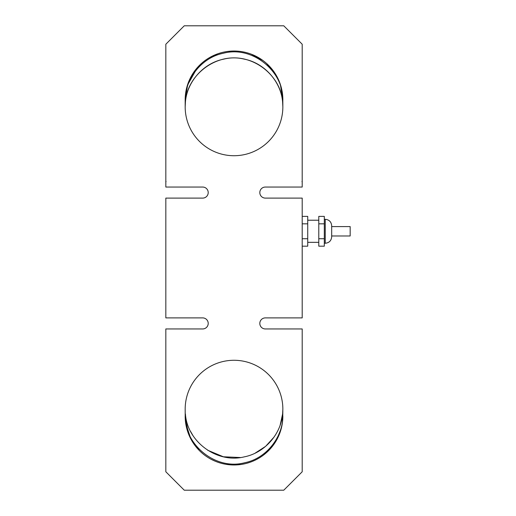 <?xml version="1.0" encoding="UTF-8"?>
<svg xmlns="http://www.w3.org/2000/svg" width="516" height="516" viewBox="0 0 516 516"><rect width="100%" height="100%" fill="white"/><g stroke="black" fill="none" stroke-linecap="round" stroke-linejoin="round"><path stroke-width="0.77" d="M331.685 226.582L350.171 226.582L350.171 235.98L331.685 235.98M331.685 231.278L331.685 225.75C331.304 221.835 329.15 219.687 325.235 219.3L325.235 243.255C329.15 242.875 331.304 240.72 331.685 236.805L331.685 231.278M318.785 238.727L318.785 246.177L324.312 246.177L324.312 238.727L318.785 238.727L318.785 223.828L324.312 223.828L324.312 238.727M324.312 223.828L324.312 216.385L318.785 216.385L318.785 223.828M302.202 246.177L307.73 246.177L307.73 238.727L302.202 238.727M302.202 223.828L307.73 223.828L307.73 238.727M302.202 216.385L307.73 216.385L307.73 223.828M165.83 44.228L165.83 187.05L202.685 187.05A5.528 5.528 0 0 1 208.212 192.578A5.528 5.528 0 0 1 202.685 198.105L165.83 198.105L165.83 317.895L202.685 317.895A5.528 5.528 0 0 1 208.212 323.422A5.528 5.528 0 0 1 202.685 328.95L165.83 328.95L165.83 471.772L184.257 490.2L283.774 490.2L302.202 471.772L302.202 328.95L265.347 328.95A5.528 5.528 0 0 1 259.812 323.422A5.528 5.528 0 0 1 265.347 317.895L302.202 317.895L302.202 198.105L265.347 198.105A5.528 5.528 0 0 1 259.812 192.578A5.528 5.528 0 0 1 265.347 187.05L302.202 187.05L302.202 44.228L283.774 25.8L184.257 25.8L165.83 44.228M185.225 97.737L185.87 91.687M187.353 85.456L197.325 67.641M215.746 54.573L216.701 54.199M231.736 51.084L234.012 51.032M252.285 54.573L258.774 57.773M267.972 64.764L270.707 67.641M280.678 85.456L282.162 91.687M282.807 97.737L282.852 106.883L282.607 102.007C281.02 81.967 264.779 63.126 244.281 59.14C216.714 52.206 187.108 74.627 185.425 102.007L185.18 106.883L185.18 99.865A48.833 48.833 0 0 1 234.012 51.026A48.833 48.833 0 0 1 282.852 99.865L280.349 84.437M185.199 417.476L185.18 409.123A48.833 48.833 0 0 1 234.012 360.278A48.833 48.833 0 0 1 282.852 409.117L282.4 422.752M188.011 431.331L185.296 417.483M190.643 431.563L192.868 435.414M207.658 450.229L223.389 456.783L240.43 457.531M255.11 453.158L265.617 446.346L274.028 437.11M280.175 425.055L282.607 413.993L282.852 409.136L282.607 413.993C281.02 434.033 264.779 452.874 244.281 456.86C216.714 463.794 187.108 441.373 185.425 413.993A62.655 23.207 -5.7 0 1 185.263 416.754C184.605 444.431 215.52 470.76 244.861 462.697C266.617 458.369 282.755 436.8 282.768 416.754L282.832 410.555M281.156 428.893L275.725 441.541M268.636 450.578L266.579 452.532M236.296 464.916L228.375 464.645M190.952 439.174L185.695 423.223M282.375 422.952L282.852 416.135A48.833 48.833 0 0 1 234.012 464.974A48.833 48.833 0 0 1 185.18 416.135L187.966 432.402M282.852 106.444L282.852 106.883A48.833 48.833 0 0 1 234.012 155.722A48.833 48.833 0 0 1 185.18 106.883L185.425 102.007C187.011 81.967 203.259 63.126 223.75 59.14C251.318 52.206 280.923 74.627 282.607 102.007L282.852 106.876L282.768 99.246C283.426 71.569 252.511 45.247 223.17 53.296C201.414 57.637 185.276 79.193 185.263 99.246L185.199 105.445M187.76 84.192L185.18 99.865A11.055 5.025 180 0 1 185.263 99.246A62.655 23.207 5.7 0 1 185.425 102.007M282.852 99.865A11.055 5.025 180 0 0 282.768 99.246A62.655 23.207 174.3 0 0 282.607 102.007M275.576 74.227L266.579 63.468M262.812 60.424L251.324 54.199M236.296 51.084L228.375 51.355M217.675 53.845L209.251 57.773M200.06 64.764L191.849 75.233M282.852 416.135A11.055 5.025 0 0 1 282.768 416.754A62.655 23.207 -174.3 0 1 282.607 413.993M185.18 409.556L185.263 416.754A11.055 5.025 -0 0 1 185.18 416.135M191.92 440.896L199.324 450.513M211.47 459.453L214.985 461.111M226.26 464.355L240.637 464.523M263.934 454.738L272.822 445.785M276.273 440.619L281.426 427.835M324.312 243.255L325.235 243.255M324.312 219.3L325.235 219.3M307.73 242.333L318.785 242.333M307.73 220.222L318.785 220.222M166.075 181.522L165.83 181.942L166.075 181.522M282.832 105.445L282.852 106.831M185.199 410.555L185.18 409.169M301.957 181.522L302.202 181.942L301.957 181.522"/></g></svg>

